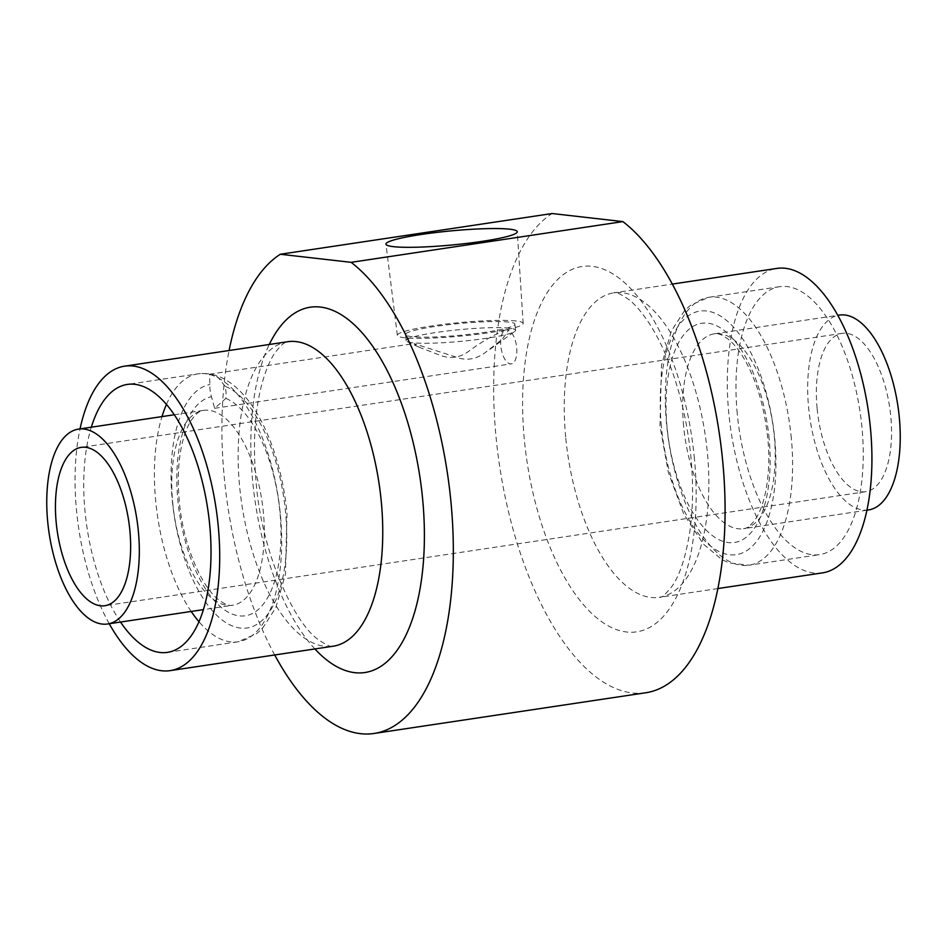 <?xml version="1.0" encoding="UTF-8"?>
<svg xmlns="http://www.w3.org/2000/svg" width="947" height="947" viewBox="0 0 947 947"><rect width="100%" height="100%" fill="white"/><g stroke="black" fill="none" stroke-linecap="round" stroke-linejoin="round"><path stroke-width="0.71" stroke-dasharray="4.74 3.55" d="M225.09 386.258L217.81 377.024L209.476 374.231L209.903 384.518A17.235 7.777 -98.5 0 0 210.033 389.477A17.235 7.777 -98.5 0 0 211.453 396.757L214.649 408.311L225.848 398.403A17.235 7.777 -98.5 0 0 225.907 391.289A17.235 7.777 -98.5 0 0 225.09 386.258A123.146 55.518 -98.5 0 1 285.615 512.647A123.146 55.518 -98.5 0 1 240.431 628.074A123.146 55.518 -98.5 0 1 172.212 499.72A123.146 55.518 -98.5 0 1 209.903 384.518M505.71 329.864C493.056 335.274 481.04 342.175 469.641 350.579C460.42 357.836 450.405 359.339 439.586 355.078L418.538 346.945L414.218 343.666L455.46 356.889C465.735 361.067 475.761 359.564 485.527 352.379L502.36 339.121L508.634 330.207L505.71 329.864A17.235 7.777 -98.5 0 0 500.809 345.904A17.235 7.777 -98.5 0 0 511.309 363.861A17.235 7.777 -98.5 0 0 516.695 347.715A17.235 7.777 -98.5 0 0 508.634 330.207M516.02 320.997A63.189 6.771 -5.4 0 0 444.865 324.194A63.189 6.771 -5.4 0 0 397.349 335.321A63.189 6.771 -5.4 0 0 404.476 337.712A63.189 6.771 -5.4 0 0 475.441 334.54A63.189 6.771 -5.4 0 0 523.158 323.424A63.189 6.771 -5.4 0 0 516.02 320.997M508.776 322.087A54.973 5.895 -5.4 0 0 446.948 324.857A54.973 5.895 -5.4 0 0 405.517 334.528A54.973 5.895 -5.4 0 0 411.72 336.623A54.973 5.895 -5.4 0 0 473.547 333.853A54.973 5.895 -5.4 0 0 514.979 324.182A54.973 5.895 -5.4 0 0 508.776 322.087M509.356 328.171A54.973 5.895 -5.4 0 0 447.529 330.953A54.973 5.895 -5.4 0 0 406.097 340.624A54.973 5.895 -5.4 0 0 407.08 341.595A54.973 5.895 -5.4 0 0 412.3 342.719A54.973 5.895 -5.4 0 0 469.286 340.506A54.973 5.895 -5.4 0 0 514.766 331.414A54.973 5.895 -5.4 0 0 515.559 330.278A54.973 5.895 -5.4 0 0 509.356 328.171M868.565 509.936A98.512 44.414 81.5 0 1 808.596 407.34A98.512 44.414 81.5 0 1 839.362 315.079M817.107 408.311A80.045 36.093 81.5 0 1 842.108 333.356A80.045 36.093 81.5 0 1 890.819 416.716A80.045 36.093 81.5 0 1 865.83 491.671A80.045 36.093 81.5 0 1 817.107 408.311M737.24 413.555A135.457 61.082 81.5 0 1 779.535 286.692A135.457 61.082 81.5 0 1 861.995 427.76A135.457 61.082 81.5 0 1 819.688 554.622A135.457 61.082 81.5 0 1 737.24 413.555M822.422 572.888A153.935 69.403 81.5 0 1 728.728 412.584A153.935 69.403 81.5 0 1 776.8 268.427M109.248 623.73A153.935 69.403 81.5 0 1 76.506 510.326A153.935 69.403 81.5 0 1 80.045 428.873M645.878 692.742A246.291 111.048 81.5 0 1 495.968 436.247A246.291 111.048 81.5 0 1 552.077 213.537M274.701 654.969A246.291 111.048 81.5 0 1 224.214 476.968A246.291 111.048 81.5 0 1 229.079 350.508M120.529 622.049A135.457 61.082 81.5 0 1 85.005 511.297A135.457 61.082 81.5 0 1 91.326 427.192M287.628 341.737A153.935 69.403 -98.5 0 0 239.567 485.894A153.935 69.403 -98.5 0 0 333.261 646.197C331.77 647.559 326.762 645.357 318.251 639.592C293.606 622.676 261.218 551.178 256.033 481.372C252.766 444.19 254.648 412.004 261.668 384.837C265.586 370.514 270.108 359.718 275.222 352.45L280.643 345.892C284.088 342.944 286.408 341.559 287.628 341.737M314.901 648.944A184.724 83.289 81.5 0 1 252.565 480.2A184.724 83.289 81.5 0 1 269.279 344.483M694.435 458.857A184.724 83.289 -98.5 0 0 592.1 266.332A184.724 83.289 -98.5 0 0 524.318 439.479A184.724 83.289 -98.5 0 0 626.665 632.004A184.724 83.289 -98.5 0 0 694.435 458.857M565.679 437.017A153.935 69.403 81.5 0 1 613.739 292.86A153.935 69.403 81.5 0 1 707.433 453.175A153.935 69.403 81.5 0 1 659.372 597.32A153.935 69.403 81.5 0 1 565.679 437.017M791.337 438.354A135.457 61.082 -98.5 0 0 708.877 297.287A135.457 61.082 -98.5 0 0 666.581 424.138A135.457 61.082 -98.5 0 0 749.03 565.205A135.457 61.082 -98.5 0 0 791.337 438.354M661.385 426.41A123.146 55.518 81.5 0 1 706.569 310.983A123.146 55.518 81.5 0 1 774.788 439.337A123.146 55.518 81.5 0 1 729.604 554.764A123.146 55.518 81.5 0 1 661.385 426.41M769.118 438.686A110.835 49.966 -98.5 0 0 707.717 323.176A110.835 49.966 -98.5 0 0 667.055 427.061A110.835 49.966 -98.5 0 0 728.456 542.584A110.835 49.966 -98.5 0 0 769.118 438.686M683.592 426.079A98.512 44.414 81.5 0 1 714.358 333.817A98.512 44.414 81.5 0 1 774.315 436.413A98.512 44.414 81.5 0 1 743.561 528.675A98.512 44.414 81.5 0 1 683.592 426.079M172.685 502.644A98.512 44.414 -98.5 0 0 232.642 605.24A98.512 44.414 -98.5 0 0 263.408 512.978A98.512 44.414 -98.5 0 0 203.439 410.382A98.512 44.414 -98.5 0 0 172.685 502.644M191.187 611.454A135.457 61.082 81.5 0 1 155.663 500.703A135.457 61.082 81.5 0 1 161.984 416.597M166.435 404.452A135.457 61.082 81.5 0 1 197.97 373.852A135.457 61.082 81.5 0 1 280.419 514.919A135.457 61.082 81.5 0 1 238.123 641.782A135.457 61.082 81.5 0 1 199 621.765M225.848 398.403A110.835 49.966 81.5 0 1 279.945 511.996A110.835 49.966 81.5 0 1 239.283 615.881A110.835 49.966 81.5 0 1 177.882 500.371A110.835 49.966 81.5 0 1 211.453 396.757M717.921 588.549L659.372 597.32C661.207 598.208 665.374 594.586 671.885 586.453C680.017 574.876 686.078 556.067 690.043 530.012C693.062 507.829 693.37 483.716 690.967 457.685C688.031 427.464 681.887 398.995 672.524 372.266C666.155 354.32 658.958 338.919 650.944 326.052C643.143 313.8 635.792 304.981 628.879 299.572C620.285 293.724 615.242 291.487 613.739 292.86L672.299 284.088M209.476 374.231L413.508 343.654M214.649 408.311L511.309 363.861M397.349 335.321L385.95 244.16M406.097 340.624L405.517 334.528M779.535 286.692L708.877 297.287L690.434 305.325L684.61 310.592L671.411 330.87L661.48 365.353L659.988 425.949L668.369 472.517L683.758 514.02L703.361 544.075L721.922 559.606L729.048 562.932L749.03 565.205L819.688 554.622M866.955 510.184L743.561 528.675C747.041 528.651 751.172 525.254 755.931 518.471C766.987 501.129 770.929 466.705 767.733 438.224C764.336 406.18 756.251 379.321 743.466 357.623C738.684 349.845 733.913 343.95 729.166 339.937C722.632 334.859 717.696 332.823 714.358 333.817L837.752 315.327M842.108 333.356L81.17 447.386M174.248 414.762L203.439 410.382C199.983 410.418 195.887 413.768 191.152 420.456C187.719 425.759 184.831 432.933 182.511 441.977C178.356 458.893 177.278 478.519 179.267 500.833C182.7 542.88 200.693 585.601 217.94 599.214C224.427 604.222 229.328 606.234 232.642 605.24L203.439 609.619M167.465 652.365L238.123 641.782L256.613 633.697L262.473 628.382L275.826 607.666L285.438 574.166L287.012 513.12C282.111 462.633 264.414 417.994 244.006 395.396C229.576 379.025 214.223 371.84 197.97 373.852L127.312 384.435M418.538 346.945L407.08 341.595M489.978 349.313L514.766 331.414M865.83 491.671L104.892 605.713M515.559 330.278L514.979 324.182M523.158 323.424L517.263 231.755"/><path stroke-width="1.42" d="M509.817 229.21A65.947 7.067 -5.4 0 0 435.549 232.548A65.947 7.067 -5.4 0 0 385.95 244.16A65.947 7.067 -5.4 0 0 393.396 246.658A65.947 7.067 -5.4 0 0 467.463 243.343A65.947 7.067 -5.4 0 0 517.263 231.755A65.947 7.067 -5.4 0 0 509.817 229.21M837.752 315.327L839.362 315.079A98.512 44.414 81.5 0 1 899.33 417.686A98.512 44.414 81.5 0 1 868.565 509.936L866.955 510.184M129.893 530.746A80.045 36.093 -98.5 0 0 81.17 447.386A80.045 36.093 -98.5 0 0 56.181 522.342A80.045 36.093 -98.5 0 0 104.892 605.713A80.045 36.093 -98.5 0 0 129.893 530.746M47.67 521.383A98.512 44.414 -98.5 0 0 107.638 623.978A98.512 44.414 -98.5 0 0 138.404 531.717A98.512 44.414 -98.5 0 0 78.435 429.121A98.512 44.414 -98.5 0 0 47.67 521.383M672.299 284.088L776.8 268.427A153.935 69.403 81.5 0 1 870.494 428.731A153.935 69.403 81.5 0 1 822.422 572.888L717.921 588.549M80.045 428.873A153.935 69.403 81.5 0 1 124.578 366.169A153.935 69.403 81.5 0 1 218.272 526.485A153.935 69.403 81.5 0 1 170.2 670.63A153.935 69.403 81.5 0 1 109.248 623.73M229.079 350.508A246.291 111.048 81.5 0 1 280.312 254.258L552.077 213.537L622.901 221.61A246.291 111.048 81.5 0 1 722.786 462.089A246.291 111.048 81.5 0 1 645.878 692.742L374.124 733.463A246.291 111.048 81.5 0 1 274.701 654.969M622.901 221.61L351.136 262.331A246.291 111.048 81.5 0 1 451.032 502.821A246.291 111.048 81.5 0 1 374.124 733.463M91.326 427.192A135.457 61.082 81.5 0 1 127.312 384.435A135.457 61.082 81.5 0 1 209.761 525.514A135.457 61.082 81.5 0 1 167.465 652.365A135.457 61.082 81.5 0 1 120.529 622.049M351.136 262.331L280.312 254.258M170.2 670.63L333.261 646.197A153.935 69.403 -98.5 0 0 381.321 502.04A153.935 69.403 -98.5 0 0 287.628 341.737L124.578 366.169M269.279 344.483A184.724 83.289 81.5 0 1 357.564 327.934A184.724 83.289 81.5 0 1 422.682 499.59A184.724 83.289 81.5 0 1 314.901 648.944M161.984 416.597A135.457 61.082 81.5 0 1 166.435 404.452M199 621.765A135.457 61.082 81.5 0 1 191.187 611.454M203.439 609.619L107.638 623.978M174.248 414.762L78.435 429.121"/></g></svg>
